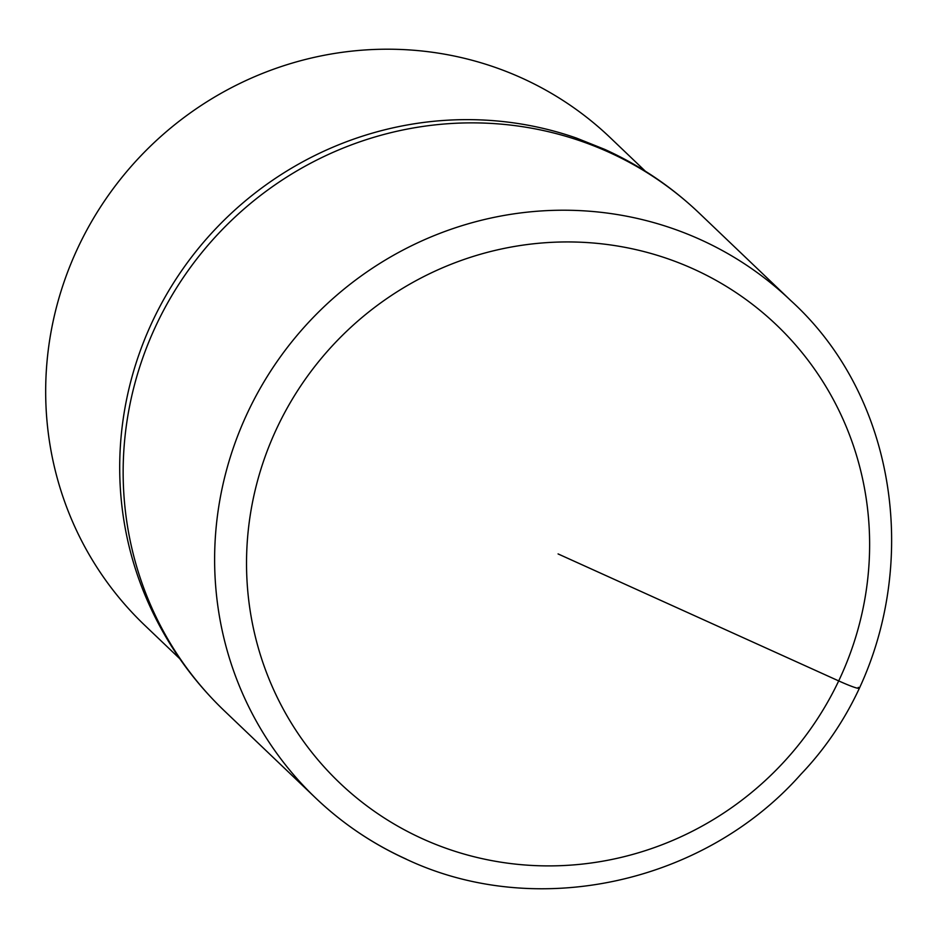 <?xml version="1.0" encoding="UTF-8"?>
<svg xmlns="http://www.w3.org/2000/svg" width="938" height="938" viewBox="0 0 938 938"><rect width="100%" height="100%" fill="white"/><g stroke="black" fill="none" stroke-linecap="round" stroke-linejoin="round"><path stroke-width="1.41" d="M608.868 152.226A343.941 333.729 133.7 0 0 184.88 275.221A343.941 333.729 133.7 0 0 224.252 710.723A343.941 333.729 -46.3 0 1 184.88 275.221A343.941 333.729 -46.3 0 1 608.868 152.226A343.941 333.729 -46.3 0 1 699.326 213.231A343.941 333.729 133.7 0 0 608.868 152.226A275.151 63.01 114.3 0 0 604.635 149.341L576.589 138.121A342.569 332.392 133.7 0 0 216.584 227.828A342.569 332.392 133.7 0 0 143.573 591.573C162.016 637.113 188.913 676.826 224.252 710.723L315.731 798.074A343.941 333.729 -46.3 0 1 276.347 362.572A343.941 333.729 -46.3 0 1 700.346 239.577A343.941 333.729 -46.3 0 1 790.793 300.582L699.326 213.231C671.362 186.603 639.798 165.299 604.635 149.341M645.367 171.22L610.333 137.757A337.07 327.057 133.7 0 0 521.68 77.971A337.07 327.057 133.7 0 0 106.17 198.504A337.07 327.057 133.7 0 0 144.757 625.306L179.803 658.757M558.075 553.924L838.701 680.906A27.519 2.146 25.4 0 0 858.293 687.343M406.177 859.079A343.941 333.729 -46.3 0 1 315.731 798.074C342.522 823.599 372.82 844.024 406.6 859.36C536.079 920.342 704.063 883.866 800.982 774.178C925.689 643.703 921.186 418.934 790.793 300.582M693.393 268.948A316.423 307.031 -46.3 0 1 838.701 680.906A316.423 307.031 -46.3 0 1 422.757 838.889A316.423 307.031 -46.3 0 1 277.449 426.942A316.423 307.031 -46.3 0 1 693.393 268.948"/></g></svg>

